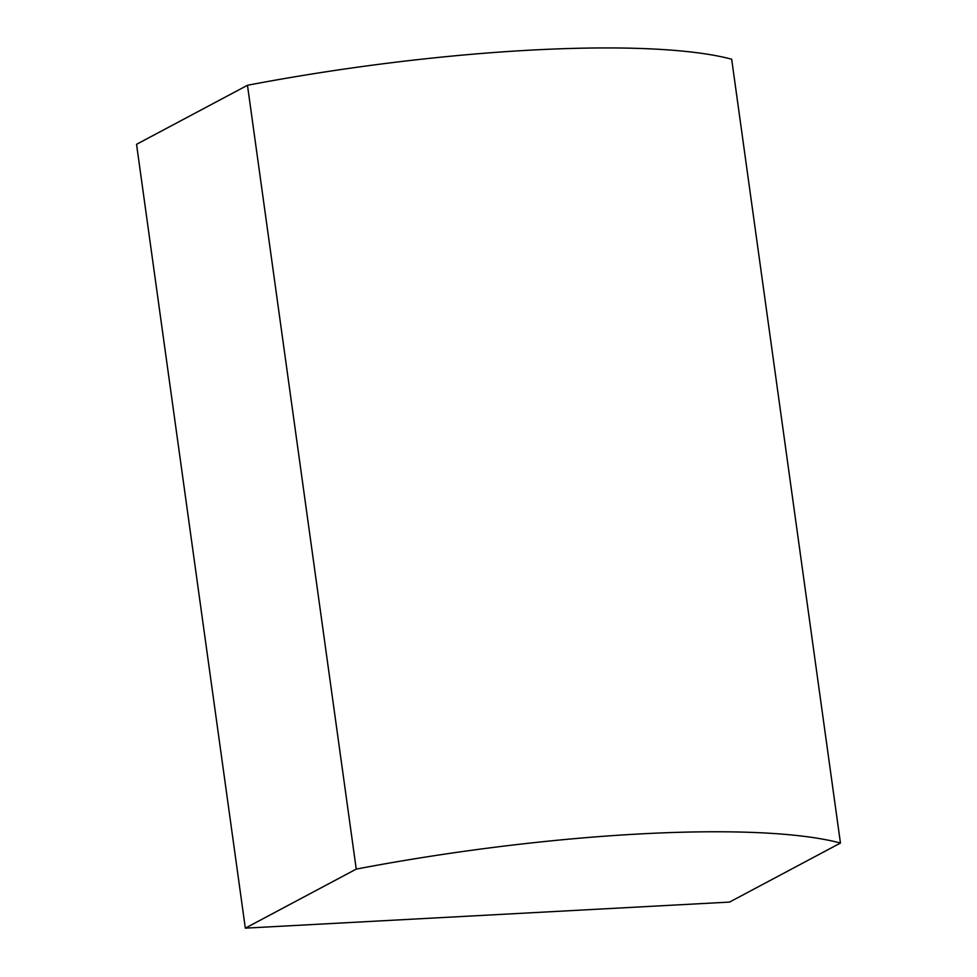 <?xml version="1.0" encoding="UTF-8"?>
<svg xmlns="http://www.w3.org/2000/svg" width="977" height="977" viewBox="0 0 977 977"><rect width="100%" height="100%" fill="white"/><g stroke="black" fill="none" stroke-linecap="round" stroke-linejoin="round"><path stroke-width="1.47" d="M840.452 843.053L731.675 59.218A401.926 70.637 172.1 0 0 247.474 85.28L136.548 144.315L245.325 928.15L729.526 902.089L840.452 843.053A401.926 70.637 172.1 0 0 356.239 869.115L247.474 85.28M356.239 869.115L245.325 928.15"/></g></svg>
